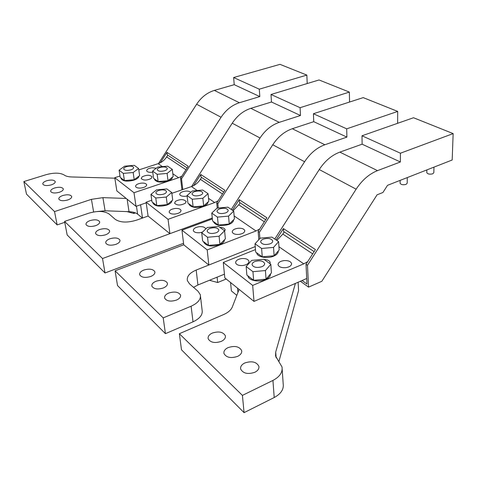 <?xml version="1.0" encoding="UTF-8"?>
<svg xmlns="http://www.w3.org/2000/svg" width="477" height="477" viewBox="0 0 477 477"><rect width="100%" height="100%" fill="white"/><g stroke="black" fill="none" stroke-linecap="round" stroke-linejoin="round"><path stroke-width="0.72" d="M181.826 176.18L178.583 177.724L133.995 192.72L136.011 206.344L146.206 202.826L140.578 204.77L142.504 218.043M133.995 192.72L114.766 177.694L116.847 190.907L136.011 206.344M114.766 177.694L119.989 176.007M138.807 169.919L158.143 163.659L162.442 166.622M151.185 178.47C146.779 180.55 143.458 180.574 141.222 178.553L142.152 176.83C146.57 174.767 149.879 174.755 152.085 176.776L151.185 178.47M141.305 183.132C144.269 182.935 146.045 183.442 146.642 184.653C146.642 186.316 144.734 187.443 140.918 188.039C137.954 188.23 136.178 187.729 135.581 186.531C135.587 184.849 137.495 183.717 141.305 183.132M152.753 172.179L151.877 172.298C148.967 172.483 147.232 172.006 146.666 170.861C146.689 169.323 148.514 168.28 152.133 167.737L156.337 168.208M185.958 169.746L166.652 156.927C164.47 160.224 161.637 162.472 158.143 163.659M166.652 156.927L167.785 155.162M218.12 200.829L214.68 202.552L168.053 219.325L169.919 233.664L212.271 218.037L102.519 258.528L105.018 272.981L183.556 243.3M102.519 258.528L64.574 221.406L88.615 213.243C97.546 210.655 104.385 210.917 109.138 214.03L115.291 219.378C120.252 222.616 127.276 222.896 136.356 220.213L148.085 216.069L169.919 233.664M148.085 216.069L146.117 202.188L168.053 219.325M146.117 202.188L151.769 200.239M171.863 193.316L191.444 186.573L197.21 190.538M185.297 203.256C180.622 205.611 177.05 205.593 174.57 203.208L175.453 201.348C180.139 199.016 183.705 199.046 186.143 201.437L185.297 203.256M175.089 208.479C178.356 208.276 180.324 208.89 180.992 210.333C181.01 212.182 179.048 213.422 175.095 214.042C171.833 214.245 169.866 213.636 169.198 212.205C169.174 210.339 171.142 209.099 175.089 208.479M187.097 196.011L185.493 196.28C182.297 196.476 180.378 195.898 179.746 194.544C179.751 192.839 181.624 191.7 185.362 191.134C187.95 190.937 189.757 191.325 190.788 192.303M222.503 194.002L200.388 179.322C198.068 182.834 195.087 185.249 191.444 186.573M200.388 179.322L201.592 177.438M259.673 229.026L256 230.981L207.203 249.906L208.848 265.027L255.243 246.579L196.184 270.06L197.931 284.978L224.446 274.174M200.507 296.378L202.105 310.133C202.922 314.677 199.899 318.576 193.024 321.82L165.43 333.661L117.527 285.55L115.076 270.811L183.734 244.79L208.848 265.027M183.734 244.79L181.94 230.17L207.203 249.906M181.94 230.17L212.366 218.931M219.915 227.398C222.848 227.493 224.584 228.256 225.108 229.681L224.637 231.291M202.463 232.126L199.672 232.74C196.172 232.949 194.067 232.245 193.34 230.635C193.31 228.632 195.308 227.314 199.344 226.676C202.838 226.468 204.949 227.171 205.67 228.799L205.712 229.032M238.935 234.404C235.233 234.606 233.014 233.837 232.269 232.102C232.257 230.141 234.195 228.859 238.089 228.256C241.791 228.048 244.009 228.823 244.755 230.576C244.761 232.52 242.823 233.796 238.935 234.404M264.324 221.769L238.774 204.806L233.104 210.703M238.774 204.806L240.062 202.797M307.719 261.605L303.783 263.847L252.673 285.425L254.002 301.404L306.723 278.502M252.673 285.425L223.278 262.457L224.816 277.888L254.002 301.404M223.278 262.457L255.481 249.59M264.204 259.5C267.555 259.649 269.535 260.597 270.125 262.356L269.94 263.656M242.763 265.528C238.834 265.737 236.461 264.86 235.638 262.893C235.59 260.657 237.647 259.208 241.809 258.546C245.738 258.331 248.118 259.214 248.934 261.199C248.976 263.417 246.919 264.86 242.763 265.528M285.592 267.692C281.406 267.889 278.89 266.923 278.055 264.789C278.043 262.612 280.035 261.217 284.024 260.597C288.209 260.394 290.726 261.366 291.56 263.525C291.566 265.677 289.575 267.066 285.592 267.692M312.673 253.859L282.855 234.07L276.839 240.456M282.855 234.07L284.238 231.905M400.108 183.114L400.108 183.24C401.05 184.706 403.035 185.088 406.064 184.384L407.215 183.18L407.28 177.581M426.808 172.567L426.808 172.674C427.744 174.117 429.723 174.499 432.746 173.813L433.82 172.716L433.969 167.129M181.946 189.84L180.55 178.171L181.516 178.839L221.072 117.259C225.943 109.925 232.055 105.083 239.406 102.734L259.816 96.581L259.297 89.181L306.842 75.086L307.218 83.541M181.516 178.839L182.798 189.548M180.55 178.171L188.2 166.258L166.968 152.354L160.266 162.776M158.966 163.367L158.716 163.194L196.619 104.242C201.282 97.219 207.197 92.61 214.352 90.415L234.231 84.673L233.629 77.53L280.011 64.353L306.842 75.086M234.231 84.673L259.816 96.581M233.629 77.53L259.297 89.181M187.139 167.916L167.278 154.828L166.968 152.354M217.244 208.121L216.731 202.999L217.834 203.762L260.019 137.996C265.206 130.161 271.622 124.938 279.272 122.339L300.48 115.506L300.099 107.695L349.355 92.085L349.569 102.03M217.834 203.762L218.257 208.032M216.731 202.999L224.894 190.275L200.763 174.481L193.596 185.636M192.309 186.245L191.921 185.976L232.227 123.203C237.188 115.72 243.389 110.771 250.83 108.351L271.479 102.006L270.996 94.488L319.047 79.963L349.355 92.085M271.479 102.006L300.48 115.506M270.996 94.488L300.099 107.695M223.755 192.046L201.044 177.08L200.763 174.481M191.921 185.976L191.969 186.382M258.784 239.722L258.14 231.423L259.416 232.293L304.6 161.739C310.151 153.32 316.907 147.661 324.867 144.752L346.892 137.102L346.701 128.838L397.699 111.415L397.633 123.304M259.416 232.293L259.893 238.524M258.14 231.423L266.887 217.768L239.221 199.66L232.436 210.25M231.273 209.457L272.749 144.775C278.037 136.774 284.554 131.425 292.3 128.736L313.747 121.677L313.419 113.735L363.194 97.618L397.699 111.415M313.747 121.677L346.892 137.102M313.419 113.735L346.701 128.838M265.671 219.67L239.46 202.397L239.221 199.66M387.527 185.314L382.948 192.481L377.092 194.795L321.832 281.299L308.559 287.124L307.492 265.29L356.14 189.178C362.115 180.097 369.234 173.92 377.51 170.635L400.364 161.989L400.424 153.218L453.15 133.596L452.178 160.004L387.527 185.314M276.111 239.961L283.398 228.578L315.428 249.549L306.013 264.27L306.997 284.03L302.15 280.559M274.776 239.049L319.262 169.544C324.932 160.94 331.795 155.132 339.851 152.121L362.121 144.191L362.001 135.778L413.517 117.741L453.15 133.596M306.013 264.27L307.492 265.29M362.121 144.191L400.364 161.989M362.001 135.778L400.424 153.218M314.116 251.594L283.577 231.47L283.398 228.578M300.444 281.299L308.559 287.124M136.452 206.189L137.632 214.149L142.414 218.072M137.632 214.149C135.742 212.676 132.874 211.854 129.028 211.681L105.089 210.78L97.087 211.544M126.202 198.444L102.907 197.651L91.429 199.338L54.533 211.585L57.151 224.911L64.747 222.324M114.844 178.189L71.693 176.961C68.283 176.836 65.802 176.198 64.246 175.041C60.162 172.656 54.116 172.537 46.102 174.683L23.85 181.564L54.533 211.585M23.85 181.564L26.497 194.121L57.151 224.911M62.827 195.498C59.899 196.542 58.57 197.752 58.838 199.124C60.185 200.883 63.137 201.169 67.704 199.988C70.602 198.939 71.92 197.734 71.651 196.381C70.322 194.622 67.376 194.324 62.827 195.498M54.646 187.968C51.743 188.981 50.425 190.156 50.681 191.48C51.981 193.155 54.861 193.423 59.333 192.279C62.207 191.259 63.513 190.096 63.262 188.791C61.974 187.109 59.1 186.835 54.646 187.968M46.776 180.723C43.902 181.713 42.59 182.852 42.835 184.134C44.093 185.732 46.907 185.976 51.283 184.873C54.134 183.878 55.439 182.751 55.195 181.487C53.943 179.889 51.14 179.632 46.776 180.723M115.893 244.349C110.753 245.78 107.379 245.357 105.775 243.067C105.441 241.416 106.8 239.991 109.853 238.786C114.975 237.367 118.338 237.808 119.93 240.104C120.252 241.726 118.904 243.139 115.893 244.349M99.753 229.491C104.749 228.125 108.017 228.531 109.555 230.701C109.865 232.263 108.523 233.635 105.53 234.809C100.522 236.187 97.236 235.793 95.686 233.629C95.37 232.037 96.724 230.659 99.753 229.491M95.615 225.681C90.725 227.004 87.529 226.647 86.033 224.595C85.729 223.057 87.076 221.722 90.081 220.589C94.959 219.277 98.143 219.653 99.621 221.71C99.92 223.212 98.584 224.542 95.615 225.681M64.574 221.406L67.174 234.97L105.018 272.981M197.931 284.978L193.537 287.351M165.43 333.661L163.206 317.897L115.076 270.811M196.184 270.06C189.584 272.904 186.644 276.433 187.372 280.649L189.524 283.863L198.003 291.232L200.316 294.72C201.127 299.18 198.056 303.008 191.104 306.21L163.206 317.897M176.454 300.099C170.551 301.881 166.616 301.225 164.648 298.131C164.261 296.122 165.632 294.416 168.775 293.027C174.665 291.262 178.589 291.936 180.527 295.054C180.902 297.016 179.543 298.697 176.454 300.099M155.991 281.257C161.715 279.576 165.507 280.196 167.373 283.111C167.737 285.007 166.378 286.629 163.301 287.989C157.571 289.694 153.761 289.092 151.871 286.188C151.495 284.256 152.867 282.611 155.991 281.257M150.78 276.463C145.211 278.091 141.52 277.542 139.707 274.812C139.338 272.951 140.709 271.365 143.821 270.054C149.379 268.444 153.057 269.01 154.846 271.753C155.204 273.571 153.844 275.146 150.78 276.463M278.896 361.53L298.578 290.553L298.125 282.306M236.807 295.358L231.381 290.916L230.57 282.521M239.108 289.402L232.311 306.979C231.065 309.99 228.215 312.501 223.749 314.498L179.364 333.709L181.493 349.796L244.069 412.647L242.411 395.391L179.364 333.709M244.069 412.647L274.215 397.526L272.933 380.431L242.411 395.391M221.298 341.377C214.787 343.452 210.411 342.575 208.163 338.759C207.751 336.494 209.123 334.598 212.283 333.077C218.788 331.032 223.147 331.932 225.365 335.784C225.752 337.99 224.399 339.857 221.298 341.377M237.606 356.385C230.862 358.567 226.313 357.601 223.963 353.493C223.546 351.138 224.917 349.176 228.072 347.614C234.815 345.461 239.341 346.457 241.654 350.601C242.048 352.897 240.694 354.822 237.606 356.385M254.855 372.269C247.861 374.57 243.133 373.497 240.67 369.061C240.253 366.61 241.618 364.589 244.767 362.979C251.761 360.713 256.471 361.816 258.892 366.288C259.279 368.673 257.932 370.665 254.855 372.269M295.382 283.493L275.718 352.032L275.557 356.045L282.014 366.932C282.807 372.281 279.784 376.782 272.933 380.431M274.215 397.526C280.983 393.829 283.97 389.262 283.177 383.818L282.175 369.252M121.075 178.279L121.146 178.756C123.084 181.338 127.353 181.803 133.948 180.157C137.137 179.036 138.795 177.694 138.926 176.144M121.015 177.969L123.561 179.93M126.417 180.413L132.189 179.901M135.343 178.863L138.527 176.448M152.932 202.707L153.01 203.28C155.168 206.32 159.807 206.923 166.926 205.074C170.164 203.858 171.833 202.391 171.929 200.674M152.926 202.588L155.818 204.818M158.93 205.378L165.084 204.83M168.387 203.673L171.601 200.954M203.631 241.708L203.715 242.244C206.243 246.138 211.502 246.985 219.492 244.79C222.801 243.419 224.464 241.744 224.488 239.764M203.739 241.791L207.245 244.492M210.774 245.19L217.542 244.582M221.06 243.222L224.268 239.985M247.962 275.909L248.016 276.213C248.648 280.524 258.963 282.551 265.528 279.576C268.885 278.067 270.531 276.201 270.471 273.977M248.195 276.082L252.279 279.236M256.191 280.065L263.495 279.403M267.186 277.852L270.34 274.126M154.465 179.072L154.53 179.549C156.534 182.292 160.928 182.822 167.707 181.135C170.808 180.014 172.382 178.684 172.435 177.134M154.465 178.923L157.207 180.902M160.147 181.391L165.972 180.872M169.091 179.829L172.125 177.384M188.94 204.329L188.874 203.792L188.94 204.329C191.176 207.578 195.964 208.252 203.297 206.356C206.44 205.146 208.02 203.691 208.026 201.974M188.94 203.84L192.07 206.1M195.278 206.672L201.491 206.118M204.752 204.943L207.787 202.194M213.547 221.626L213.613 222.079C216.015 225.728 221.095 226.521 228.853 224.464C232.019 223.188 233.587 221.638 233.563 219.808M213.672 221.716L217.095 224.19M220.499 224.822L226.992 224.238M230.349 222.974L233.372 219.992M256.704 252.816L256.745 253.054C257.258 257.055 267.275 258.951 273.595 256.179C276.803 254.778 278.347 253.06 278.246 251.015M256.954 253.001L260.919 255.863M264.675 256.608L271.663 255.976M275.175 254.545L278.139 251.135M134.216 179.722L139.624 175.614L138.604 168.464L134.281 165.334L124.616 166.187L119.095 170.194L120.198 177.337L124.414 180.592L134.216 179.722L133.161 172.519L138.604 168.464M119.095 170.194L123.316 173.395L124.414 180.592M123.316 173.395L133.161 172.519M167.248 204.639L172.71 200.018L171.762 192.493L166.843 188.934L156.539 189.852L150.953 194.348L151.99 201.866L156.796 205.569L167.248 204.639L166.27 197.061L171.762 192.493M150.953 194.348L155.764 197.997L156.796 205.569M155.764 197.997L166.27 197.061M219.921 244.367L225.371 238.876L224.584 230.785L218.645 226.48L207.328 227.493L201.717 232.836L202.612 240.921L208.425 245.405L219.921 244.367L219.098 236.222L224.584 230.785M201.717 232.836L207.543 237.26L208.425 245.405M207.543 237.26L219.098 236.222M266.065 279.17L271.425 272.85L270.817 264.294L263.894 259.273L251.695 260.376L246.144 266.524L246.877 275.068L253.657 280.297L266.065 279.17L265.421 270.548L270.817 264.294M246.144 266.524L252.941 271.681L253.657 280.297M252.941 271.681L265.421 270.548M168.017 180.694L173.169 176.544L172.28 169.329L167.624 166.163L157.869 167.028L152.598 171.07L153.576 178.279L158.131 181.57L168.017 180.694L167.093 173.431L172.28 169.329M152.598 171.07L157.166 174.314L158.131 181.57M157.166 174.314L167.093 173.431M203.673 205.921L208.837 201.246L208.038 193.656L202.737 190.049L192.338 190.973L187.044 195.522L187.932 203.113L193.119 206.863L203.673 205.921L202.844 198.277L208.038 193.656M187.044 195.522L192.249 199.219L193.119 206.863M192.249 199.219L202.844 198.277M229.276 224.035L234.416 218.967L233.7 211.108L227.905 207.167L217.041 208.139L211.758 213.076L212.575 220.923L218.245 225.025L229.276 224.035L228.531 216.123L233.7 211.108M211.758 213.076L217.452 217.113L218.245 225.025M217.452 217.113L228.531 216.123M274.12 255.755L279.158 249.96L278.616 241.66L271.914 237.099L260.239 238.154L255.016 243.789L255.678 252.077L262.255 256.829L274.12 255.755L273.542 247.396L278.616 241.66M255.016 243.789L261.617 248.475L262.255 256.829M261.617 248.475L273.542 247.396M126.506 166.64C124.497 167.338 123.567 168.16 123.728 169.096C124.801 170.51 127.18 170.76 130.865 169.86C132.862 169.156 133.781 168.339 133.62 167.409C132.552 166.002 130.185 165.746 126.506 166.64M126.942 211.603L133.828 213.463L135.45 212.897M133.655 212.313L133.828 213.463M158.728 190.454C156.689 191.211 155.752 192.106 155.931 193.149C157.124 194.807 159.712 195.135 163.689 194.121C165.71 193.364 166.634 192.469 166.461 191.444C165.269 189.78 162.693 189.447 158.728 190.454M210.023 228.376C207.966 229.204 207.03 230.224 207.221 231.423C208.628 233.551 211.561 234.01 216.027 232.806C218.061 231.971 218.985 230.969 218.8 229.789C217.405 227.648 214.477 227.177 210.023 228.376M209.486 280.273L217.661 282.527L226.211 279.009M217.101 277.167L217.661 282.527M254.885 261.533C252.84 262.428 251.916 263.537 252.1 264.866C253.698 267.472 256.954 268.086 261.879 266.703C263.894 265.808 264.807 264.711 264.628 263.405C263.048 260.788 259.798 260.162 254.885 261.533M159.95 167.487C158.036 168.16 157.154 168.959 157.303 169.884C158.412 171.38 160.862 171.666 164.648 170.742C166.539 170.062 167.415 169.269 167.272 168.357C166.169 166.855 163.724 166.562 159.95 167.487M194.735 191.587C192.809 192.309 191.927 193.179 192.082 194.199C193.322 195.975 195.993 196.339 200.09 195.302C201.992 194.574 202.868 193.71 202.719 192.708C201.485 190.925 198.826 190.556 194.735 191.587M219.688 208.878C217.762 209.636 216.88 210.554 217.041 211.633C218.377 213.63 221.209 214.066 225.543 212.933C227.446 212.182 228.316 211.269 228.161 210.202C226.837 208.199 224.011 207.757 219.688 208.878M263.34 239.126C261.432 239.931 260.555 240.927 260.716 242.119C262.225 244.54 265.361 245.112 270.119 243.825C271.997 243.02 272.862 242.03 272.713 240.861C271.216 238.428 268.092 237.85 263.34 239.126M172.829 173.765L178.583 177.724M208.527 198.325L214.68 202.552M234.141 215.944L256 230.981M278.95 246.77L303.783 263.847M196.619 104.242L221.072 117.259M239.406 102.734L214.352 90.415M232.227 123.203L260.019 137.996M279.272 122.339L250.83 108.351M272.749 144.775L304.6 161.739M324.867 144.752L292.3 128.736M319.262 169.544L356.14 189.178M377.51 170.635L339.851 152.121M129.028 211.681L127.126 199.183M102.907 197.651L105.089 210.78M93.617 211.973L91.429 199.338M193.024 321.82L191.104 306.21M237.934 292.443L237.534 288.132M275.718 352.032L276.135 357.816M146.642 184.653L146.683 184.957M186.185 201.777L186.143 201.437M180.992 210.333L181.033 210.697M225.15 230.087L225.108 229.681M244.755 230.576L244.79 230.975M270.161 262.833L270.125 262.356M248.934 261.199L248.976 261.694M291.56 263.525L291.59 263.984M400.108 183.24L400.131 180.378M426.808 172.674L426.867 169.913M71.723 196.751L71.651 196.381M63.328 189.136L63.262 188.791M55.254 181.815L55.195 181.487M99.699 222.157L99.621 221.71M109.632 231.184L109.555 230.701M120.013 240.617L119.93 240.104M180.527 295.054L180.622 295.782M167.373 283.111L167.463 283.797M154.846 271.753L154.936 272.391M225.365 335.784L225.46 336.69M241.654 350.601L241.75 351.579M258.892 366.288L258.981 367.338M121.146 178.756L121.039 178.04M153.01 203.28L152.914 202.582M203.715 242.244L203.655 241.726M154.53 179.549L154.447 178.905M213.613 222.079L213.565 221.638"/></g></svg>
